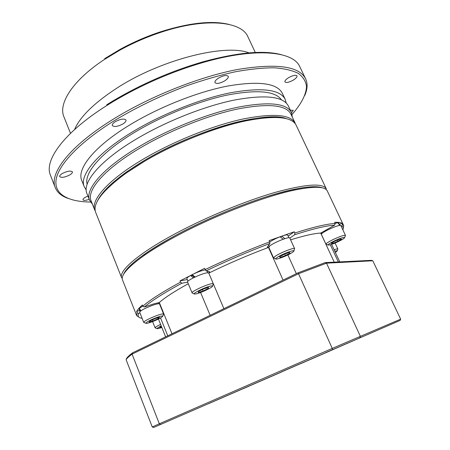 <?xml version="1.0" encoding="UTF-8"?>
<svg xmlns="http://www.w3.org/2000/svg" width="450" height="450" viewBox="0 0 450 450"><rect width="100%" height="100%" fill="white"/><g stroke="black" fill="none" stroke-linecap="round" stroke-linejoin="round"><path stroke-width="0.67" d="M87.924 196.065L85.281 197.325C83.587 198.354 82.834 199.192 83.002 199.845C83.739 200.706 85.815 200.537 89.229 199.344M69.936 174.842C71.797 173.678 72.619 172.682 72.394 171.861C70.594 170.482 67.157 171.067 62.094 173.627C60.249 174.797 59.439 175.781 59.664 176.586C61.487 177.964 64.913 177.384 69.936 174.842M122.974 123.919C125.291 122.422 126.293 121.129 125.983 120.032C124.127 118.389 120.561 118.941 115.29 121.691C112.995 123.182 111.999 124.47 112.314 125.544C114.193 127.187 117.742 126.641 122.974 123.919M224.544 80.966C227.368 79.155 228.611 77.614 228.268 76.337C226.699 74.863 223.498 75.414 218.661 77.996C215.854 79.808 214.622 81.343 214.976 82.597C216.551 84.066 219.741 83.526 224.544 80.966M293.068 80.246C295.942 78.469 297.248 77.012 296.978 75.864C295.751 74.756 293.029 75.319 288.821 77.546C285.958 79.329 284.664 80.781 284.94 81.906C286.178 83.014 288.883 82.457 293.068 80.246M291.572 112.793L293.293 110.351L290.346 110.188M255.504 52.903L247.939 36.855C241.718 21.218 205.419 17.393 160.948 32.276C146.734 36.984 133.054 42.93 119.919 50.119L104.428 59.451C72.726 80.308 58.061 103.601 63.939 116.859L70.515 133.341M91.114 200.886C86.366 190.575 103.798 169.622 138.994 148.669C168.362 131.079 207.191 115.498 237.313 109.063C268.217 103.157 286.065 104.816 290.858 114.036L295.2 123.199C290.582 114.356 272.835 113.034 241.959 119.228C211.843 125.927 172.901 141.609 143.359 159.086C107.955 179.899 90.276 200.43 94.854 210.313L91.114 200.886M92.407 204.154L89.573 200.222C84.769 189.765 102.313 168.553 137.852 147.358C167.524 129.549 206.792 113.794 237.257 107.314C268.504 101.379 286.56 103.095 291.42 112.455L292.365 117.208M144.495 160.386C118.446 176.153 102.746 189.737 97.391 201.133C101.149 192.915 110.948 183.127 126.799 171.765L144.495 160.386C174.634 142.476 215.246 126.383 245.222 120.268C264.341 116.426 278.184 115.937 286.757 118.794C267.103 110.154 194.726 130.084 144.495 160.386M292.101 114.407C300.988 104.327 306.129 94.798 306.517 86.608C305.882 81.433 303.199 77.051 298.468 73.468C292.511 70.442 284.445 68.552 274.281 67.809C262.957 67.798 249.93 69.126 235.198 71.797C219.69 75.251 203.406 79.959 186.339 85.922C160.104 95.895 135.827 107.646 113.507 121.174C78.626 142.971 58.219 165.206 56.064 179.865C54.068 194.524 68.389 201.78 90.54 202.044M67.995 198.388C61.515 196.093 57.274 192.516 55.271 187.656C49.061 173.739 69.036 146.672 112.297 119.784C148.922 96.874 198.529 77.001 236.987 69.593C276.322 63.039 299.199 66.105 305.623 78.795C307.817 83.576 307.536 89.117 304.796 95.422M305.623 78.795L299.796 66.746C293.361 51.272 256.179 47.166 203.518 62.353C171.636 71.657 141.424 84.791 112.883 101.762L106.47 105.728C63.551 132.829 43.976 160.583 50.434 175.174L55.271 187.656M89.573 200.222L86.929 193.556C82.007 182.79 99.371 161.28 134.764 139.989C164.312 122.096 203.501 106.414 233.972 100.125C265.23 94.393 283.359 96.345 288.349 105.975L291.42 112.455M87.137 184.236C83.908 173.205 100.862 152.809 133.582 132.975C161.364 116.038 198.017 101.25 227.16 95.091C257.124 89.415 275.203 90.973 281.391 99.771M86.198 189.922L84.218 186.711C79.166 175.635 96.356 153.816 131.597 132.429C161.021 114.452 200.121 98.843 230.597 92.739C261.872 87.221 280.074 89.415 285.193 99.321L286.194 102.96M84.218 186.711L81.759 180.512C76.601 169.161 93.623 147.06 128.728 125.584C158.04 107.533 197.061 91.991 227.542 86.062C258.834 80.73 277.099 83.143 282.341 93.296L285.193 99.321M74.559 129.561C79.914 116.978 93.769 103.331 116.117 88.622C160.627 59.327 227.047 42.981 249.981 53.28M104.659 58.657L119.948 49.444C132.913 42.351 146.407 36.484 160.436 31.838C189.157 22.809 211.989 20.323 228.921 24.39M106.712 104.794L113.057 100.867C141.3 84.066 171.191 71.066 202.742 61.875C237.527 52.397 263.728 49.995 281.34 54.669M123.435 274.652C125.241 269.668 132.334 262.806 144.714 254.053C153.18 248.147 163.569 241.869 175.888 235.232C212.957 215.134 263.363 195.643 293.186 189.495C308.031 186.407 317.886 185.906 322.762 187.982C314.713 184.854 296.077 187.734 266.856 196.611C238.433 205.571 203.484 220.399 175.888 235.232C144.484 252.551 127.001 265.691 123.435 274.652M342.861 229.86C343.688 228.088 343.344 226.794 341.837 225.979L342.439 224.347L343.682 225.557L327.336 191.042C325.176 186.396 314.246 186.075 294.536 190.086C264.403 196.329 213.322 216.09 175.781 236.424C163.311 243.141 152.786 249.48 144.225 255.442C127.851 267.12 120.628 275.332 122.558 280.08L136.648 315.574L137.053 312.699L136.597 311.558L139.618 310.365M206.027 270.911L209.683 271.772L208.789 273.111C228.51 263.492 248.411 254.936 268.487 247.444L267.249 247.162L269.916 243.456C248.456 251.589 227.16 260.741 206.027 270.911L204.593 268.335L180 280.896L187.273 279.568M139.275 317.419L136.648 315.574M187.616 282.144L181.822 283.23C164.059 292.866 151.588 300.786 144.399 306.996L142.824 306.18L142.352 304.999C139.382 307.614 137.464 309.803 136.597 311.558M142.824 306.18C150.047 299.891 162.607 291.876 180.512 282.139L180 280.896M341.837 225.979L341.173 226.288M330.322 244.783L338.338 261.968M343.682 225.557L343.243 228.729M290.61 239.839C304.442 235.569 314.477 233.319 320.715 233.089L334.671 225.157C326.402 225.624 313.076 228.808 294.705 234.714L289.828 238.123M334.243 262.164L320.715 233.089M287.876 254.925L296.342 273.662M294.705 234.714L294.863 232.999C313.397 227.07 326.835 223.886 335.177 223.459L334.671 225.157M283.067 280.08L268.487 247.444M208.789 273.111L223.898 308.683M205.121 269.589C226.463 259.307 247.967 250.065 269.646 241.869L269.916 243.456M144.399 306.996L153.838 303.868L159.306 302.524C164.807 297.624 174.465 291.353 188.269 283.719M210.167 315.315L200.588 292.489M159.306 302.524L171.984 333.776M180.512 282.139L181.822 283.23M269.646 241.869L269.089 240.626L294.306 231.778L294.863 232.999M335.177 223.459L334.642 222.317C338.096 222.159 340.521 222.469 341.916 223.239L342.439 224.347M139.939 312.891L138.673 313.391C137.306 316.181 138.448 317.818 142.093 318.296M167.766 335.812L160.543 317.942M137.053 312.699L138.673 313.391M192.651 275.079L192.066 275.411M288.169 236.104L294.306 231.778M339.553 224.342L341.916 223.239M248.951 386.196L243.073 388.749L248.951 386.196M188.308 412.425L180.849 415.659L188.308 412.425M332.618 349.611L325.603 352.648L332.618 349.611M372.268 332.527L366.688 334.952L372.268 332.527M363.032 336.476L208.463 403.667M334.221 348.941L347.912 343.007M281.644 371.767L300.6 363.544M281.711 371.936L208.434 403.74M153.624 427.5L400.157 320.394L153.624 427.5L152.235 426.943L159.328 423.787L332.297 348.368L400.657 319.146L400.157 320.394M363.06 336.488L348.024 343.069M334.35 349.031L300.701 363.679M359.887 337.714L360.326 336.223L326.52 263.166L372.786 260.781L400.657 319.146M298.058 272.835L298.53 273.746L132.081 354.105C129.043 356.389 127.046 358.228 126.079 359.634L126.692 358.251C127.659 356.867 129.6 355.067 132.525 352.851L298.058 272.835L325.164 262.609L326.52 263.166L298.53 273.746L332.747 349.498M126.079 359.634L152.235 426.943M132.525 352.851L132.081 354.105L159.328 423.787L160.543 424.457M325.164 262.609L371.503 260.342L372.786 260.781M161.679 327.066L159.761 327.431L161.398 326.374M140.338 311.209L139.033 308.779L140.051 311.462M142.779 306.067L139.258 308.391L140.918 310.781M139.033 308.779L139.416 308.638M193.382 277.836L190.536 275.512C187.948 276.986 186.722 278.01 186.862 278.572L187.971 281.239M205.318 269.876C201.87 270.444 197.471 272.042 192.122 274.663L195.148 276.981M190.536 275.512L192.127 275.406L194.422 277.324M283.213 239.214L280.08 236.768C275.754 238.5 272.289 240.255 269.674 242.038M288.911 237.741L287.719 235.119C287.314 234.579 285.362 234.911 281.869 236.104L284.844 238.657M281.869 236.104L280.62 237.178M339.728 225.377L337.849 222.722L335.143 223.386M340.031 225.349L338.501 222.705L340.009 225.349M338.501 222.705L338.023 222.941M143.713 322.363L139.657 312.171C140.355 310.674 144.461 308.458 151.982 305.522C156.493 303.93 159.007 303.401 159.531 303.947L163.637 314.077C163.142 313.594 160.633 314.168 156.122 315.799C148.59 318.769 144.456 320.957 143.713 322.363L145.794 323.257M158.164 318.639L152.989 320.974L149.079 322.031L150.356 320.743L155.599 318.381L159.497 317.334L158.164 318.639L157.821 317.784M152.511 319.776L152.989 320.974M192.105 292.911L187.577 282.049C186.272 280.626 203.113 272.829 207.63 272.773L208.755 273.049L213.351 283.86L212.248 283.652C207.782 283.866 190.868 291.651 192.105 292.911L193.956 293.867M203.13 290.987L198.276 292.517L198.512 291.499L203.676 288.917L208.553 287.387L208.243 288.433L203.13 290.987L202.506 289.502M207.889 287.595L208.243 288.433M269.618 246.133C273.257 242.741 289.626 236.149 289.772 237.999L294.632 248.681C294.559 246.982 278.151 253.643 274.433 256.894L273.589 258.047L268.808 247.348L269.618 246.133M280.181 257.468L279.557 256.826L284.214 254.256L289.468 252.354L290.019 253.029L285.384 255.578L280.181 257.468L279.827 256.68M284.709 254.076L285.384 255.578M328.168 229.731C335.177 226.417 339.396 225.023 340.819 225.54L345.476 235.389C344.087 234.962 339.879 236.402 332.837 239.704C328.269 241.999 325.98 243.518 325.957 244.249L321.379 234.411C321.368 233.612 323.629 232.054 328.168 229.731M331.189 243.382L334.822 241.189L340.026 239.051L341.539 239.13L337.894 241.324L332.752 243.433L331.189 243.382M337.348 240.154L337.894 241.324M332.392 242.657L332.752 243.433M144.332 161.409L126.416 172.912C102.566 190.401 92.323 203.569 95.687 212.411L121.686 277.886C118.339 271.164 137.858 253.789 174.763 233.989C205.566 217.384 245.334 200.959 275.361 192.336C306.051 183.999 323.038 182.857 326.323 188.91L296.168 125.241C291.994 116.747 275.383 115.262 246.324 120.774C216 126.973 174.847 143.286 144.332 161.409M161.213 325.912L160.751 326.137C155.486 328.984 155.852 329.439 161.854 327.499M152.595 321.57L155.109 327.848C155.076 327.392 156.549 326.419 159.525 324.928L160.605 324.411M156.352 317.632C145.648 321.57 141.615 325.755 152.257 321.699C162.574 317.914 167.124 313.577 156.352 317.632M211.506 285.913C206.584 286.251 189.416 294.846 195.368 293.968C200.357 293.535 217.024 285.238 211.506 285.913M292.973 251.955C298.305 247.984 280.845 254.295 276.553 257.918C271.648 261.726 288.613 255.538 292.973 251.955M338.754 241.357C349.065 236.391 344.261 236.031 333.934 241.149C323.499 246.223 328.804 246.302 338.754 241.357M335.346 252.399C337.905 250.785 337.725 250.397 334.806 251.246M334.108 249.75C336.392 248.968 337.641 248.721 337.854 249.013L337.162 250.909M113.057 100.867L112.883 101.762M202.742 61.875L203.518 62.353M119.948 49.444L119.919 50.119M160.436 31.838L160.948 32.276M144.714 254.053L144.225 255.442M339.778 261.894L331.594 244.378M165.623 336.848L158.445 319.044M293.186 189.495L294.536 190.086M155.109 327.848L156.982 328.641M158.321 302.653L158.754 303.722M207.208 271.131L207.906 272.767M268.56 245.138L269.184 246.538M321.255 232.661L321.739 233.696M127.136 268.898L127.339 269.415M162.776 316.187L163.637 314.077M212.468 286.161L213.351 283.86M293.811 250.976L294.632 248.681M275.867 258.958L273.589 258.047M344.717 237.504L345.476 235.389M317.723 186.874L317.931 187.312M328.072 245.053L325.957 244.249M335.059 243.039L337.854 249.013M126.799 171.765L126.416 172.912M245.222 120.268L246.324 120.774"/></g></svg>

